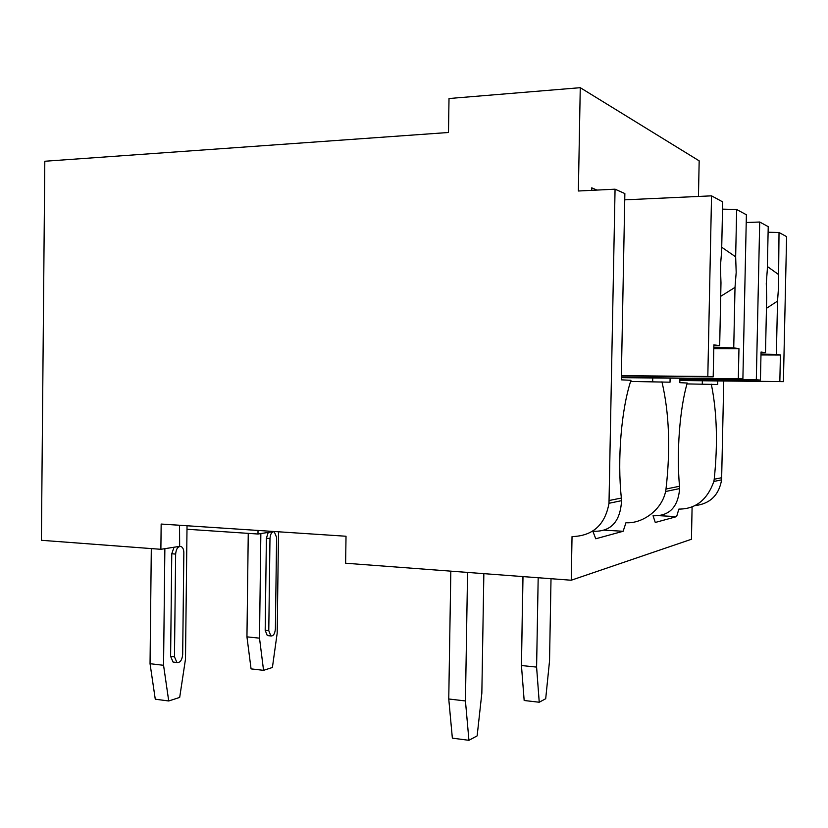 <?xml version="1.0" encoding="UTF-8"?>
<svg xmlns="http://www.w3.org/2000/svg" width="828" height="828" viewBox="0 0 828 828"><rect width="100%" height="100%" fill="white"/><g stroke="black" fill="none" stroke-linecap="round" stroke-linejoin="round"><path stroke-width="1.24" d="M698.449 196.443L699.174 160.849L580.262 87.685L449.014 98.522L448.476 132.49L44.805 161.253L41.4 540.301L160.88 549.306L161.16 524.052L346.021 536.244L345.628 563.226L571.237 580.231L691.442 539.266L692.105 506.746M694.464 505.701C709.855 504.004 718.901 495.382 721.612 479.847L723.755 380.994M179.655 546.449L179.531 525.262M591.699 190.337L591.741 187.832L596.978 190.078M679.902 378.241L679.809 382.671L687.24 383.033C679.757 408.504 676.414 452.202 679.509 486.264L666.002 489.006L665.598 491.511C661.437 511.155 641.1 523.958 625.968 522.706L623.132 531.276L595.756 538.78L592.858 531.234C610.774 532.031 620.338 521.837 621.549 500.681L621.362 498.042C617.17 459.292 621.352 409.239 630.967 380.3L621.29 379.835L624.861 193.566L615.059 189.188L578.368 190.999L580.262 87.685M702.341 380.766L702.279 384.099M652.733 377.972L652.661 381.698M670.111 378.148L670.028 382.194L630.594 381.449M571.237 580.231L572.034 536.596C592.786 535.975 605.113 524.869 608.994 503.289L615.059 189.188M666.002 489.006C670.597 448.952 669.241 413.224 661.945 381.801M717.752 380.932L717.679 384.513L686.992 383.913M721.737 477.715L714.212 479.236C717.928 443.715 716.965 412.044 711.324 384.202M623.132 531.276L603.488 530.127M679.509 486.264L679.633 488.582C678.07 507.264 669.21 516.31 653.054 515.74L655.269 522.468L676.611 516.62L678.867 509.096C695.613 509.096 707.278 499.884 713.871 481.461L714.212 479.236M179.283 546.408L160.88 549.306M274.027 531.493L257.984 534.019L258.025 530.438M186.993 529.247L257.984 534.019M676.611 516.62L657.939 515.627M679.881 379.234L760.435 380.073L761.035 352.035L765.496 352.718L766.687 297.604L766.283 283.445L767.297 269.783L768.229 226.644L759.711 222.018L756.316 379.793L760.435 380.073M679.881 379.007L756.316 379.793M679.86 380.321L783.412 381.646L786.6 236.622L779.024 232.513L768.105 232.244M679.85 380.518L783.412 381.646M779.841 381.397L780.421 355.005L776.364 354.384L777.533 301.102L778.486 287.906L779.024 232.513M776.364 354.384L760.994 354.105M766.459 308.326L777.533 301.102M778.113 274.213L767.37 266.512M780.421 355.005L760.973 354.943M761.025 352.8L765.496 352.718M746.225 222.515L759.711 222.018M621.362 375.974L713.198 376.854L713.86 344.821L719.677 345.711L720.981 282.845L720.401 266.647L721.643 251.112L722.678 201.887L711.542 195.843L707.816 376.492L713.198 376.854M621.373 375.664L707.816 376.492M621.342 377.392L742.892 378.882L746.39 214.773L736.661 209.494L722.523 209.132M621.331 377.651L742.892 378.882M738.328 378.572L738.959 348.66L733.743 347.863L735.016 287.378L736.185 272.422L735.657 256.846L736.661 209.494M733.743 347.863L713.808 347.501M720.702 296.331L735.016 287.378M735.657 256.846L721.726 247.251M738.959 348.66L713.788 348.64M713.84 345.845L719.677 345.711M624.736 199.838L711.542 195.843M467.561 572.417L465.439 700.954L448.755 698.987L450.825 571.154M465.439 700.954L468.938 740.315L452.357 738.141L448.755 698.987M168.726 700.974L155.271 699.205L150.044 663.704L163.561 665.298L168.726 700.974L179.686 697.424L185.493 659.088L187.035 525.759M483.852 573.649L481.844 693.15L477.145 735.875L468.938 740.315M151.307 548.591L150.044 663.704M163.561 665.298L164.865 548.685M174.035 547.236L171.769 553.777L170.609 656.345L173.073 662.069L174.387 662.224M174.47 656.79L175.639 554.077C176.198 548.695 178.02 546.19 181.104 546.552C182.864 547.443 183.775 549.502 183.847 552.721L182.677 654.513C182.056 660.175 180.142 662.845 176.933 662.514L174.47 656.79L170.609 656.345M538.179 577.737L536.596 667.099L521.443 665.515L522.996 576.588M536.596 667.099L539.235 702.237L524.165 700.498L521.443 665.515M263.563 670.338L251.07 668.889L246.951 636.856L259.506 638.16L263.563 670.338L272.402 667.482L277.183 633.161L278.519 531.793M551.013 578.7L549.533 660.941L545.704 698.728L539.235 702.237M248.255 533.367L246.951 636.856M259.506 638.16L260.851 533.574M268.231 532.414L266.388 538.241L265.188 630.315L267.299 635.583L268.262 635.676M268.779 630.677L269.98 538.49C270.414 533.791 271.843 531.555 274.285 531.773L276.593 537.403L275.393 628.845C274.917 633.772 273.416 636.142 270.88 635.945L268.779 630.677L265.188 630.315M522.882 576.588L521.568 658.312M621.362 498.042L609.149 500.516M175.639 554.077L171.769 553.777M269.98 538.49L266.388 538.241M621.549 500.671L608.994 503.289M679.633 488.582L665.588 491.511M721.612 479.847L713.871 481.461M176.933 662.514L173.073 662.069M270.88 635.945L267.299 635.583"/></g></svg>
